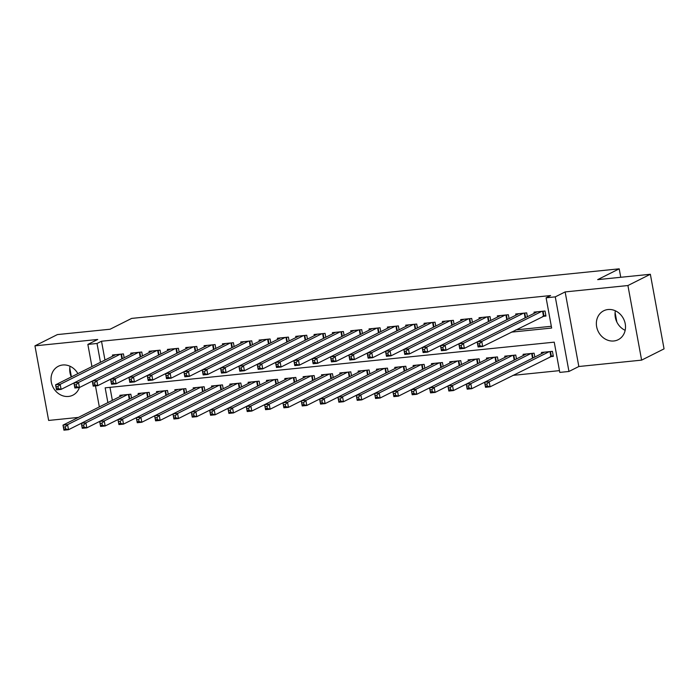 <?xml version="1.0" encoding="UTF-8"?>
<svg xmlns="http://www.w3.org/2000/svg" width="699" height="699" viewBox="0 0 699 699"><rect width="100%" height="100%" fill="white"/><g stroke="black" fill="none" stroke-linecap="round" stroke-linejoin="round"><path stroke-width="1.05" d="M77.886 373.633A16.182 14.155 -116.6 0 0 62.735 364.992A16.182 14.155 -116.6 0 0 58.367 366.259A16.182 14.155 -116.6 0 0 51.971 384.677A16.182 14.155 -116.6 0 0 68.511 396.447A16.182 14.155 -116.6 0 0 72.879 395.18A16.182 14.155 -116.6 0 0 79.38 387.526M613.818 340.981A16.182 14.155 -116.6 0 0 618.187 339.714A16.182 14.155 -116.6 0 0 624.583 321.304A16.182 14.155 -116.6 0 0 608.051 309.526A16.182 14.155 -116.6 0 0 603.683 310.793A16.182 14.155 -116.6 0 0 597.287 329.203A16.182 14.155 -116.6 0 0 613.818 340.981M620.756 277.285L619.2 268.827L131.63 318.412L110.093 329.229L57.388 334.585L34.95 345.848L48.642 420.44L78.375 417.417M619.2 268.827L597.662 279.635L650.358 274.27L664.05 348.871L641.612 360.134L627.92 285.533L565.141 291.92L555.268 296.874L568.96 371.466L559.794 372.401L554.237 342.161L105.165 387.84L107.873 402.615M565.141 291.92L578.833 366.512L641.612 360.134M578.833 366.512L568.96 371.466M512.917 375.372L559.471 370.636M615.373 310.81A16.182 14.155 -116.6 0 0 625.168 330.33M650.358 274.27L627.92 285.533M124.142 357.748L123.435 353.886L112.443 355.005L112.653 356.184M142.474 355.887L141.766 352.025L130.765 353.144L130.984 354.323M160.805 354.026L160.097 350.164L149.097 351.282L149.315 352.453M179.136 352.156L178.428 348.294L167.428 349.413L167.646 350.592M197.468 350.295L196.76 346.433L185.759 347.552L185.978 348.722M215.799 348.425L215.082 344.572L204.091 345.69L204.3 346.861M234.121 346.564L233.414 342.702L222.422 343.821L222.632 345M252.453 344.703L251.745 340.841L240.744 341.96L240.963 343.13M270.784 342.833L270.076 338.971L259.076 340.09L259.294 341.269M289.115 340.972L288.407 337.11L277.407 338.229L277.625 339.408M307.446 339.102L306.739 335.249L295.738 336.368L295.957 337.538M325.778 337.241L325.061 333.379L314.069 334.498L314.279 335.677M344.1 335.38L343.392 331.518L332.401 332.637L332.61 333.807M362.432 333.51L361.724 329.648L350.723 330.767L350.942 331.946M380.763 331.649L380.055 327.787L369.055 328.906L369.273 330.085M399.094 329.788L398.386 325.926L387.386 327.045L387.604 328.215M417.425 327.918L416.718 324.056L405.717 325.175L405.936 326.354M435.748 326.057L435.04 322.195L424.048 323.314L424.258 324.485M454.079 324.187L453.371 320.334L442.38 321.453L442.589 322.623M472.41 322.326L471.703 318.464L460.702 319.583L460.921 320.762M490.742 320.465L490.034 316.603L479.033 317.722L479.252 318.893M509.073 318.595L508.365 314.733L497.365 315.852L497.583 317.031M527.404 316.734L526.697 312.872L515.696 313.991L515.914 315.17M550.139 356.7L553.346 356.368L552.42 351.335L541.428 352.453L541.638 353.624M109.97 387.351L112.364 400.37M534.805 357.058L534.097 353.196L523.097 354.314L523.315 355.485M516.474 358.919L515.766 355.057L504.765 356.175L504.984 357.355M498.142 360.789L497.435 356.927L486.434 358.045L486.653 359.216M479.811 362.65L479.103 358.788L468.103 359.906L468.321 361.086M461.48 364.511L460.772 360.649L449.78 361.776L449.99 362.947M443.149 366.381L442.441 362.519L431.449 363.637L431.659 364.808M424.826 368.242L424.118 364.38L413.118 365.498L413.336 366.678M406.495 370.112L405.787 366.25L394.786 367.368L395.005 368.539M388.163 371.973L387.456 368.111L376.455 369.229L376.674 370.409M369.832 373.834L369.124 369.972L358.124 371.09L358.342 372.27M351.501 375.704L350.793 371.842L339.801 372.96L340.011 374.131M333.178 377.565L332.462 373.703L321.47 374.821L321.68 376.001M314.847 379.426L314.139 375.573L303.139 376.691L303.357 377.862M296.516 381.296L295.808 377.434L284.808 378.552L285.026 379.723M278.185 383.157L277.477 379.295L266.476 380.413L266.695 381.593M259.853 385.027L259.146 381.165L248.145 382.283L248.363 383.454M241.522 386.888L240.814 383.026L229.822 384.144L230.032 385.324M223.199 388.749L222.483 384.887L211.491 386.005L211.701 387.185M204.868 390.619L204.16 386.757L193.16 387.875L193.378 389.046M186.537 392.48L185.829 388.618L174.829 389.736L175.047 390.916M168.206 394.341L167.498 390.488L156.497 391.606L156.716 392.777M149.874 396.211L149.167 392.349L138.166 393.467L138.385 394.638M131.543 398.072L130.835 394.21L119.844 395.328L120.053 396.508M511.301 332.147L551.651 328.049L546.102 297.8L550.585 295.555L101.512 341.234L104.964 360.046M515.783 329.902L551.328 326.284M542.739 316.376L545.945 316.053L545.019 311.011L534.027 312.13L534.237 313.301M91.927 366.582L87.856 344.415L97.729 339.461L34.95 345.848M87.856 344.415L97.021 343.48L100.473 362.3M101.512 341.234L97.021 343.48M546.102 297.8L555.268 296.874M99.328 406.905L95.466 385.892M616.824 321.968L615.103 312.584M71.412 376.883L69.786 368.05M71.281 376.944A16.182 14.155 63.4 0 1 70.066 366.276M545.797 315.232L482.686 346.503L478.107 346.975L477.181 341.933L537.234 311.798M477.662 343.891L477.181 341.933L481.76 341.47L482.686 346.503L479.872 345.717L479.497 343.707L477.662 343.891L478.037 345.909L479.872 345.717M541.812 311.335L481.76 341.47L479.497 343.707M478.107 346.975L478.037 345.909M544.635 352.121L484.582 382.257L489.16 381.785L490.086 386.827L553.197 355.555M487.273 386.04L490.086 386.827L485.508 387.298L484.582 382.257L485.438 386.232L487.273 386.04L486.897 384.031L485.062 384.214M486.897 384.031L489.16 381.785L549.213 351.658M485.438 386.232L485.508 387.298M477.181 341.933L464.354 348.373L459.776 348.836L458.85 343.794L518.903 313.668M459.339 345.752L458.85 343.794L463.437 343.331L464.354 348.373L461.541 347.586L461.165 345.568L459.339 345.752L459.706 347.77L461.541 347.586M523.481 313.196L463.437 343.331L461.165 345.568M459.776 348.836L459.706 347.77M458.85 343.803L446.032 350.234L441.445 350.706L440.519 345.664L500.571 315.529M441.008 347.621L440.519 345.664L445.106 345.192L446.032 350.234L443.21 349.448L442.843 347.429L441.008 347.621L441.375 349.631L443.21 349.448M505.159 315.066L445.106 345.192L442.843 347.429M441.445 350.706L441.375 349.631M440.519 345.664L427.701 352.104L423.113 352.567L422.187 347.525L482.24 317.39M422.677 349.483L422.187 347.525L426.774 347.062L427.701 352.104L424.878 351.317L424.511 349.299L422.677 349.483L423.044 351.501L424.878 351.317M486.827 316.927L426.774 347.062L424.511 349.299M423.113 352.567L423.044 351.501M422.196 347.534L409.369 353.965L404.782 354.428L403.865 349.386L463.909 319.26M404.345 351.344L403.865 349.386L408.443 348.923L409.369 353.965L406.547 353.178L406.18 351.16L404.345 351.344L404.712 353.362L406.547 353.178M468.496 318.796L408.443 348.923L406.18 351.16M404.782 354.428L404.712 353.362M526.303 353.991L466.25 384.118L470.838 383.655L471.755 388.696L484.582 382.257M468.942 387.91L471.755 388.696L467.177 389.16L466.25 384.118L467.107 388.094L468.942 387.91L468.566 385.892L466.74 386.075M468.566 385.892L470.838 383.655L530.882 353.519M467.107 388.094L467.177 389.16M507.972 355.852L447.919 385.988L452.506 385.516L453.433 390.558L466.25 384.127M450.61 389.771L453.433 390.558L448.845 391.021L447.919 385.988L448.775 389.955L450.61 389.771L450.243 387.753L448.409 387.945M450.243 387.753L452.506 385.516L512.559 355.389M448.775 389.955L448.845 391.021M489.641 357.713L429.588 387.849L434.175 387.386L435.101 392.427L447.919 385.988M432.279 391.632L435.101 392.427L430.514 392.89L429.588 387.849L430.444 391.824L432.279 391.632L431.912 389.623L430.077 389.806M431.912 389.623L434.175 387.386L494.228 357.25M430.444 391.824L430.514 392.89M471.309 359.583L411.265 389.71L415.844 389.247L416.77 394.288L429.597 387.849M413.948 393.502L416.77 394.288L412.183 394.752L411.265 389.71L412.113 393.686L413.948 393.502L413.581 391.484L411.746 391.667M413.581 391.484L415.844 389.247L475.897 359.111M412.113 393.686L412.183 394.752M403.865 349.395L391.038 355.826L386.46 356.298L385.533 351.256L445.586 321.121M386.014 353.213L385.533 351.256L390.112 350.784L391.038 355.826L388.216 355.04L387.849 353.03L386.014 353.213L386.39 355.232L388.216 355.04M450.165 320.658L390.112 350.784L387.849 353.03M386.46 356.298L386.39 355.232M452.987 361.444L392.934 391.58L397.513 391.108L398.439 396.15L411.265 389.719M395.617 395.363L398.439 396.15L393.86 396.621L392.934 391.58L393.79 395.555L395.617 395.363L395.25 393.345L393.415 393.537M395.25 393.345L397.513 391.108L457.565 360.981M393.79 395.555L393.86 396.621M385.533 351.256L372.707 357.696L368.128 358.159L367.202 353.117L427.255 322.99M367.683 355.075L367.202 353.117L371.781 352.654L372.707 357.696L369.893 356.909L369.518 354.891L367.683 355.075L368.058 357.093L369.893 356.909M431.833 322.519L371.781 352.654L369.518 354.891M368.128 358.159L368.058 357.093M434.656 363.314L374.603 393.441L379.181 392.978L380.107 398.019L392.934 391.58M377.294 397.233L380.107 398.019L375.529 398.482L374.603 393.441L375.459 397.416L377.294 397.233L376.918 395.215L375.083 395.398M376.918 395.215L379.181 392.978L439.234 362.842M375.459 397.416L375.529 398.482M367.202 353.126L354.376 359.557L349.797 360.02L348.871 354.987L408.924 324.852M349.36 356.944L348.871 354.987L353.458 354.515L354.376 359.557L351.562 358.77L351.186 356.752L349.36 356.944L349.727 358.954L351.562 358.77M413.502 324.388L353.458 354.515L351.186 356.752M349.797 360.02L349.727 358.954M416.324 365.175L356.272 395.311L360.859 394.839L361.776 399.88L374.603 393.45M358.963 399.094L361.776 399.88L357.198 400.344L356.272 395.311L357.128 399.278L358.963 399.094L358.587 397.076L356.761 397.268M358.587 397.076L360.859 394.839L420.903 364.712M357.128 399.278L357.198 400.344M348.871 354.987L336.053 361.418L331.466 361.89L330.54 356.848L390.592 326.713M331.029 358.805L330.54 356.848L335.127 356.385L336.053 361.418L333.231 360.632L332.864 358.622L331.029 358.805L331.396 360.824L333.231 360.632M395.18 326.25L335.127 356.385L332.864 358.622M331.466 361.89L331.396 360.824M397.993 367.036L337.94 397.172L342.527 396.709L343.454 401.742L356.272 395.311M340.631 400.955L343.454 401.742L338.866 402.213L337.94 397.172L338.797 401.147L340.631 400.955L340.264 398.946L338.43 399.129M340.264 398.946L342.527 396.709L402.58 366.573M338.797 401.147L338.866 402.213M330.54 356.848L317.722 363.288L313.135 363.751L312.208 358.709L372.261 328.582M312.698 360.667L312.208 358.709L316.796 358.246L317.722 363.288L314.899 362.501L314.533 360.483L312.698 360.667L313.065 362.685L314.899 362.501M376.848 328.111L316.796 358.246L314.533 360.483M313.135 363.751L313.065 362.685M379.662 368.906L319.609 399.033L324.196 398.57L325.122 403.611L337.94 397.172M322.3 402.825L325.122 403.611L320.535 404.074L319.609 399.033L320.465 403.008L322.3 402.825L321.933 400.807L320.098 400.99M321.933 400.807L324.196 398.57L384.249 368.434M320.465 403.008L320.535 404.074M312.217 358.718L299.39 365.149L294.803 365.621L293.886 360.579L353.939 330.444M294.366 362.536L293.886 360.579L298.464 360.107L299.39 365.149L296.568 364.362L296.201 362.344L294.366 362.536L294.742 364.555L296.568 364.362M358.517 329.98L298.464 360.107L296.201 362.344M294.803 365.621L294.742 364.555M361.339 370.767L301.286 400.903L305.865 400.431L306.791 405.472L319.618 399.042M303.969 404.686L306.791 405.472L302.204 405.944L301.286 400.903L302.143 404.87L303.969 404.686L303.602 402.668L301.767 402.86M303.602 402.668L305.865 400.431L365.918 370.304M302.143 404.87L302.204 405.944M293.886 360.579L281.059 367.019L276.481 367.482L275.555 362.44L335.607 332.313M276.035 364.397L275.555 362.44L280.133 361.977L281.059 367.019L278.237 366.232L277.87 364.214L276.035 364.397L276.411 366.416L278.237 366.232M340.186 331.842L280.133 361.977L277.87 364.214M276.481 367.482L276.411 366.416M343.008 372.628L282.955 402.764L287.534 402.301L288.46 407.342L301.286 400.903M285.638 406.556L288.46 407.342L283.881 407.805L282.955 402.764L283.811 406.739L285.638 406.556L285.271 404.538L283.436 404.721M285.271 404.538L287.534 402.301L347.586 372.165M283.811 406.739L283.881 407.805M275.555 362.449L262.728 368.88L258.149 369.343L257.223 364.301L317.276 334.174M257.713 366.267L257.223 364.301L261.802 363.838L262.728 368.88L259.914 368.093L259.539 366.075L257.713 366.267L258.08 368.277L259.914 368.093M321.855 333.711L261.802 363.838L259.539 366.075M258.149 369.343L258.08 368.277M324.677 374.498L264.624 404.625L269.202 404.162L270.129 409.203L282.955 402.773M267.315 408.417L270.129 409.203L265.55 409.666L264.624 404.625L265.48 408.6L267.315 408.417L266.939 406.399L265.113 406.582M266.939 406.399L269.202 404.162L329.255 374.035M265.48 408.6L265.55 409.666M257.223 364.31L244.397 370.741L239.818 371.213L238.892 366.171L298.945 336.036M239.381 368.128L238.892 366.171L243.479 365.708L244.397 370.741L241.583 369.954L241.207 367.945L239.381 368.128L239.748 370.147L241.583 369.954M303.523 335.572L243.479 365.708L241.207 367.945M239.818 371.213L239.748 370.147M238.892 366.171L226.074 372.611L221.487 373.074L220.561 368.032L280.614 337.905M221.05 369.989L220.561 368.032L225.148 367.569L226.074 372.611L223.252 371.824L222.885 369.806L221.05 369.989L221.417 372.008L223.252 371.824M285.201 337.434L225.148 367.569L222.885 369.806M221.487 373.074L221.417 372.008M220.561 368.041L207.743 374.472L203.156 374.935L202.229 369.902L262.282 339.766M202.719 371.859L202.229 369.902L206.817 369.43L207.743 374.472L204.921 373.685L204.554 371.667L202.719 371.859L203.086 373.869L204.921 373.685M266.869 339.303L206.817 369.43L204.554 371.667M203.156 374.935L203.086 373.869M202.238 369.902L189.412 376.342L184.833 376.805L183.907 371.763L243.96 341.628M184.387 373.72L183.907 371.763L188.485 371.3L189.412 376.342L186.589 375.546L186.222 373.537L184.387 373.72L184.763 375.739L186.589 375.546M248.538 341.164L188.485 371.3L186.222 373.537M184.833 376.805L184.763 375.739M183.907 371.772L171.08 378.203L166.502 378.666L165.576 373.624L225.628 343.497M166.056 375.581L165.576 373.624L170.154 373.161L171.08 378.203L168.267 377.416L167.891 375.398L166.056 375.581L166.432 377.6L168.267 377.416M230.207 343.026L170.154 373.161L167.891 375.398M166.502 378.666L166.432 377.6M165.576 373.633L152.749 380.064L148.171 380.536L147.244 375.494L207.297 345.358M147.734 377.451L147.244 375.494L151.823 375.022L152.749 380.064L149.935 379.277L149.56 377.268L147.734 377.451L148.101 379.47L149.935 379.277M211.876 344.895L151.823 375.022L149.56 377.268M148.171 380.536L148.101 379.47M147.244 375.494L134.426 381.934L129.839 382.397L128.913 377.355L188.966 347.228M129.402 379.312L128.913 377.355L133.5 376.892L134.426 381.934L131.604 381.147L131.237 379.129L129.402 379.312L129.769 381.331L131.604 381.147M193.553 346.756L133.5 376.892L131.237 379.129M129.839 382.397L129.769 381.331M128.913 377.364L116.095 383.795L111.508 384.258L110.582 379.225L170.635 349.089M111.071 381.182L110.582 379.225L115.169 378.753L116.095 383.795L113.273 383.008L112.906 380.99L111.071 381.182L111.438 383.192L113.273 383.008M175.222 348.626L115.169 378.753L112.906 380.99M111.508 384.258L111.438 383.192M110.582 379.225L97.764 385.656L93.177 386.128L92.259 381.086L152.303 350.95M92.74 383.043L92.259 381.086L96.838 380.623L97.764 385.656L94.942 384.869L94.575 382.86L92.74 383.043L93.107 385.062L94.942 384.869M156.891 350.487L96.838 380.623L94.575 382.86M93.177 386.128L93.107 385.062M92.259 381.086L79.433 387.526L74.854 387.989L73.928 382.947L133.981 352.82M74.409 384.904L73.928 382.947L78.506 382.484L79.433 387.526L76.61 386.739L76.243 384.721L74.409 384.904L74.784 386.923L76.61 386.739M138.559 352.348L78.506 382.484L76.243 384.721M74.854 387.989L74.784 386.923M73.928 382.956L61.101 389.387L56.523 389.859L55.597 384.817L115.65 354.681M56.077 386.774L55.597 384.817L60.175 384.345L61.101 389.387L58.288 388.6L57.912 386.582L56.077 386.774L56.453 388.784L58.288 388.6M120.228 354.218L60.175 384.345L57.912 386.582M56.523 389.859L56.453 388.784M306.345 376.359L246.293 406.495L250.88 406.023L251.797 411.064L264.624 404.634M248.984 410.278L251.797 411.064L247.219 411.536L246.293 406.495L247.149 410.47L248.984 410.278L248.608 408.268L246.782 408.452M248.608 408.268L250.88 406.023L310.924 375.896M247.149 410.47L247.219 411.536M288.014 378.229L227.961 408.356L232.549 407.893L233.475 412.934L246.293 406.495M230.653 412.148L233.475 412.934L228.888 413.397L227.961 408.356L228.818 412.331L230.653 412.148L230.286 410.13L228.451 410.313M230.286 410.13L232.549 407.893L292.601 377.757M228.818 412.331L228.888 413.397M269.683 380.09L209.63 410.226L214.217 409.754L215.143 414.795L227.961 408.365M212.321 414.009L215.143 414.795L210.556 415.258L209.63 410.226L210.486 414.192L212.321 414.009L211.954 411.991L210.119 412.183M211.954 411.991L214.217 409.754L274.27 379.627M210.486 414.192L210.556 415.258M251.36 381.951L191.308 412.087L195.886 411.624L196.812 416.656L209.639 410.226M193.99 415.87L196.812 416.656L192.234 417.128L191.308 412.087L192.164 416.062L193.99 415.87L193.623 413.86L191.788 414.044M193.623 413.86L195.886 411.624L255.939 381.488M192.164 416.062L192.234 417.128M233.029 383.821L172.976 413.948L177.555 413.485L178.481 418.526L191.308 412.087M175.667 417.74L178.481 418.526L173.902 418.989L172.976 413.948L173.833 417.923L175.667 417.74L175.292 415.722L173.457 415.905M175.292 415.722L177.555 413.485L237.608 383.349M173.833 417.923L173.902 418.989M214.698 385.682L154.645 415.818L159.223 415.346L160.15 420.387L172.976 413.957M157.336 419.601L160.15 420.387L155.571 420.859L154.645 415.818L155.501 419.793L157.336 419.601L156.96 417.583L155.134 417.775M156.96 417.583L159.223 415.346L219.276 385.219M155.501 419.793L155.571 420.859M196.367 387.552L136.314 417.679L140.901 417.216L141.827 422.257L154.645 415.818M139.005 421.471L141.827 422.257L137.24 422.72L136.314 417.679L137.17 421.654L139.005 421.471L138.638 419.452L136.803 419.636M138.638 419.452L140.901 417.216L200.954 387.08M137.17 421.654L137.24 422.72M178.035 389.413L117.982 419.54L122.57 419.077L123.496 424.118L136.314 417.687M120.674 423.332L123.496 424.118L118.909 424.581L117.982 419.54L118.839 423.515L120.674 423.332L120.307 421.314L118.472 421.506M120.307 421.314L122.57 419.077L182.622 388.95M118.839 423.515L118.909 424.581M159.704 391.274L99.66 421.41L104.238 420.947L105.165 425.979L117.982 419.549M102.342 425.193L105.165 425.979L100.577 426.451L99.66 421.41L100.507 425.385L102.342 425.193L101.975 423.183L100.14 423.367M101.975 423.183L104.238 420.947L164.291 390.811M100.507 425.385L100.577 426.451M141.381 393.144L81.329 423.271L85.907 422.808L86.833 427.849L99.66 421.41M84.011 427.063L86.833 427.849L82.255 428.312L81.329 423.271L82.185 427.246L84.011 427.063L83.644 425.044L81.809 425.228M83.644 425.044L85.907 422.808L145.96 392.672M82.185 427.246L82.255 428.312M123.05 395.005L62.997 425.141L67.576 424.669L68.502 429.71L81.329 423.279M65.689 428.924L68.502 429.71L63.924 430.173L62.997 425.141L63.854 429.107L65.689 428.924L65.313 426.906L63.478 427.098M65.313 426.906L67.576 424.669L127.629 394.542M63.854 429.107L63.924 430.173M543.079 311.204L543.927 315.834M542.581 311.256L543.455 316.018M550.856 356.341L549.982 351.58M551.328 356.158L550.48 351.527M524.748 313.073L525.587 317.643M524.259 313.117L525.124 317.87M506.417 314.934L507.256 319.513M505.927 314.987L506.801 319.74M488.085 316.796L488.924 321.374M487.596 316.848L488.47 321.601M469.754 318.665L470.593 323.235M469.265 318.718L470.139 323.471M532.524 358.194L531.659 353.441M532.988 357.967L532.149 353.397M514.202 360.064L513.328 355.31M514.656 359.828L513.817 355.258M495.871 361.925L494.997 357.172M496.325 361.698L495.486 357.119M477.539 363.795L476.666 359.033M477.994 363.559L477.155 358.989M451.423 320.526L452.27 325.105M450.934 320.579L451.807 325.332M459.208 365.656L458.334 360.902M459.671 365.428L458.824 360.85M433.1 322.396L433.939 326.966M432.602 322.44L433.476 327.193M440.877 367.517L440.003 362.764M441.34 367.29L440.501 362.72M414.769 324.257L415.608 328.827M414.28 324.31L415.145 329.063M422.546 369.387L421.68 364.633M423.009 369.151L422.17 364.581M396.438 326.118L397.277 330.697M395.949 326.171L396.822 330.924M404.223 371.248L403.349 366.494M404.677 371.02L403.839 366.442M378.107 327.988L378.945 332.558M377.617 328.032L378.491 332.794M385.892 373.109L385.018 368.356M386.346 372.882L385.507 368.312M359.775 329.849L360.614 334.428M359.286 329.902L360.16 334.655M367.56 374.979L366.687 370.225M368.015 374.751L367.176 370.173M341.453 331.719L342.292 336.289M340.955 331.763L341.828 336.516M349.229 376.84L348.355 372.086M349.692 376.612L348.853 372.034M323.121 333.58L323.96 338.15M322.623 333.633L323.497 338.386M330.898 378.709L330.024 373.956M331.361 378.474L330.522 373.904M304.79 335.441L305.629 340.02M304.301 335.494L305.166 340.247M286.459 337.311L287.298 341.881M285.97 337.355L286.843 342.108M268.128 339.172L268.966 343.742M267.638 339.225L268.512 343.978M249.796 341.033L250.635 345.612M249.307 341.086L250.181 345.839M231.474 342.903L232.313 347.473M230.976 342.956L231.85 347.709M213.143 344.764L213.981 349.343M212.645 344.817L213.518 349.57M194.811 346.634L195.65 351.204M194.322 346.678L195.187 351.431M176.48 348.495L177.319 353.065M175.991 348.548L176.864 353.301M158.149 350.356L158.988 354.935M157.659 350.409L158.533 355.162M139.817 352.226L140.656 356.796M139.328 352.27L140.202 357.023M121.495 354.087L122.334 358.666M120.997 354.14L121.871 358.893M312.567 380.571L311.702 375.817M313.03 380.343L312.191 375.765M294.244 382.432L293.37 377.678M294.698 382.204L293.86 377.635M275.913 384.301L275.039 379.548M276.367 384.066L275.528 379.496M257.582 386.163L256.708 381.409M258.036 385.935L257.197 381.357M239.25 388.032L238.376 383.27M239.713 387.796L238.875 383.227M220.919 389.893L220.045 385.14M221.382 389.666L220.543 385.088M202.588 391.755L201.723 387.001M203.051 391.527L202.212 386.949M184.265 393.624L183.391 388.871M184.719 393.388L183.881 388.819M165.934 395.485L165.06 390.732M166.388 395.258L165.549 390.68M147.603 397.347L146.729 392.593M148.057 397.119L147.218 392.55M129.271 399.216L128.398 394.463M129.734 398.98L128.896 394.411"/></g></svg>
